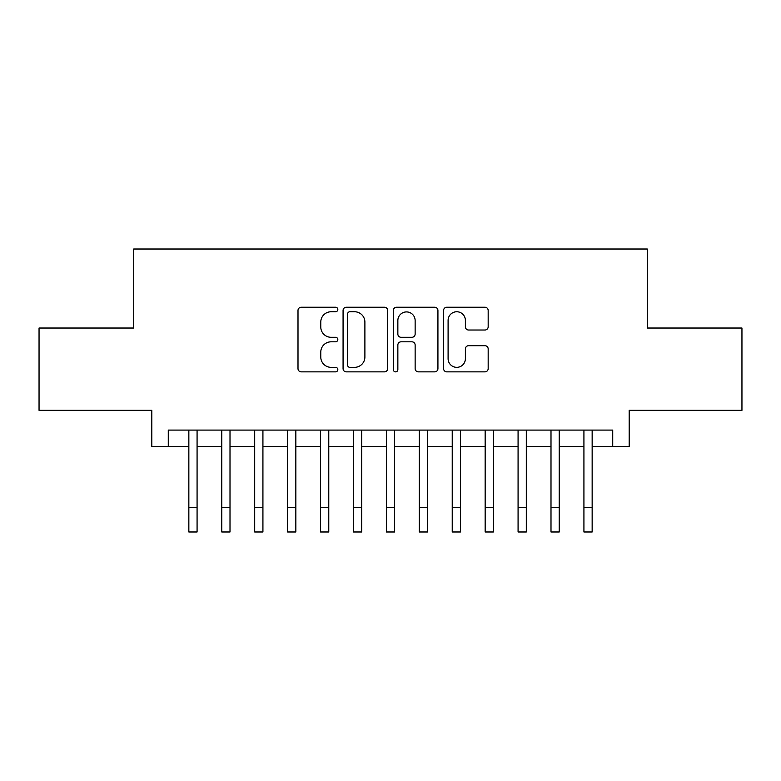 <?xml version="1.0" encoding="UTF-8"?>
<svg xmlns="http://www.w3.org/2000/svg" width="781" height="781" viewBox="0 0 781 781"><rect width="100%" height="100%" fill="white"/><g stroke="black" fill="none" stroke-linecap="round" stroke-linejoin="round"><path stroke-width="1.17" d="M337.822 309.501A2.265 2.265 0 0 0 335.566 307.236L301.232 307.236A3.231 3.231 0 0 0 298 310.467L298 368.632A3.231 3.231 0 0 0 301.232 371.863L335.566 371.863A2.265 2.265 0 0 0 337.822 369.608A2.265 2.265 0 0 0 335.566 367.343L331.124 367.343A10.338 10.338 0 0 1 320.776 357.005L320.776 352.153A10.338 10.338 0 0 1 331.124 341.814L335.566 341.814A2.265 2.265 0 0 0 337.822 339.55A2.265 2.265 0 0 0 335.566 337.294L331.124 337.294A10.338 10.338 0 0 1 320.776 326.946L320.776 322.104A10.338 10.338 0 0 1 331.124 311.756L335.566 311.756A2.265 2.265 0 0 0 337.822 309.501M484.942 330.021A3.231 3.231 0 0 0 488.174 326.79L488.174 310.467A3.231 3.231 0 0 0 484.942 307.236L446.81 307.236A3.231 3.231 0 0 0 443.579 310.467L443.579 368.632A3.231 3.231 0 0 0 446.81 371.863L484.942 371.863A3.231 3.231 0 0 0 488.174 368.632L488.174 348.922A3.231 3.231 0 0 0 484.942 345.69L468.62 345.69A3.231 3.231 0 0 0 465.388 348.922L465.388 358.704A8.64 8.64 0 0 1 456.748 367.343A8.64 8.64 0 0 1 448.099 358.704L448.099 320.405A8.64 8.64 0 0 1 456.748 311.756A8.64 8.64 0 0 1 465.388 320.405L465.388 326.79A3.231 3.231 0 0 0 468.62 330.021L484.942 330.021M168.276 446.547L168.276 430.087L612.724 430.087L612.724 446.547L629.193 446.547L629.193 410.337L741.95 410.337L741.95 328.03L647.293 328.03L647.293 249.012L133.707 249.012L133.707 328.03L39.05 328.03L39.05 410.337L151.807 410.337L151.807 446.547L188.846 446.547M387.669 310.467A3.231 3.231 0 0 0 384.437 307.236L346.305 307.236A3.231 3.231 0 0 0 343.074 310.467L343.074 368.632A3.231 3.231 0 0 0 346.305 371.863L384.437 371.863A3.231 3.231 0 0 0 387.669 368.632L387.669 310.467M396.563 307.236L434.695 307.236A3.231 3.231 0 0 1 437.926 310.467L437.926 368.632A3.231 3.231 0 0 1 434.695 371.863L418.372 371.863A3.231 3.231 0 0 1 415.141 368.632L415.141 345.046A3.231 3.231 0 0 0 411.909 341.814L401.083 341.814A3.231 3.231 0 0 0 397.851 345.046L397.851 369.608A2.265 2.265 0 0 1 395.586 371.863A2.265 2.265 0 0 1 393.331 369.608L393.331 310.467A3.231 3.231 0 0 1 396.563 307.236M197.076 446.547L221.775 446.547M230.004 446.547L254.694 446.547M262.924 446.547L287.613 446.547M295.843 446.547L320.542 446.547M328.772 446.547L353.461 446.547M361.691 446.547L386.38 446.547M394.62 446.547L419.309 446.547M427.539 446.547L452.228 446.547M460.458 446.547L485.157 446.547M493.387 446.547L518.076 446.547M526.306 446.547L550.995 446.547M559.225 446.547L583.924 446.547M592.154 446.547L612.724 446.547M349.859 311.756A2.265 2.265 0 0 0 347.604 314.021L347.604 365.078A2.265 2.265 0 0 0 349.859 367.343L354.545 367.343A10.338 10.338 0 0 0 364.893 357.005L364.893 322.104A10.338 10.338 0 0 0 354.545 311.756L349.859 311.756M415.141 320.571A8.64 8.64 0 0 0 406.501 311.922A8.64 8.64 0 0 0 397.851 320.571L397.851 334.063A3.231 3.231 0 0 0 401.083 337.294L411.909 337.294A3.231 3.231 0 0 0 415.141 334.063L415.141 320.571M188.846 507.289L197.076 507.289L197.076 531.988L188.846 531.988L188.846 430.087M197.076 507.289L197.076 430.087M221.775 507.289L230.004 507.289L230.004 531.988L221.775 531.988L221.775 430.087M230.004 507.289L230.004 430.087M254.694 507.289L262.924 507.289L262.924 531.988L254.694 531.988L254.694 430.087M262.924 507.289L262.924 430.087M287.613 507.289L295.843 507.289L295.843 531.988L287.613 531.988L287.613 430.087M295.843 507.289L295.843 430.087M320.542 507.289L328.772 507.289L328.772 531.988L320.542 531.988L320.542 430.087M328.772 507.289L328.772 430.087M353.461 507.289L361.691 507.289L361.691 531.988L353.461 531.988L353.461 430.087M361.691 507.289L361.691 430.087M386.38 507.289L394.62 507.289L394.62 531.988L386.38 531.988L386.38 430.087M394.62 507.289L394.62 430.087M419.309 507.289L427.539 507.289L427.539 531.988L419.309 531.988L419.309 430.087M427.539 507.289L427.539 430.087M452.228 507.289L460.458 507.289L460.458 531.988L452.228 531.988L452.228 430.087M460.458 507.289L460.458 430.087M485.157 507.289L493.387 507.289L493.387 531.988L485.157 531.988L485.157 430.087M493.387 507.289L493.387 430.087M518.076 507.289L526.306 507.289L526.306 531.988L518.076 531.988L518.076 430.087M526.306 507.289L526.306 430.087M550.995 507.289L559.225 507.289L559.225 531.988L550.995 531.988L550.995 430.087M559.225 507.289L559.225 430.087M583.924 507.289L592.154 507.289L592.154 531.988L583.924 531.988L583.924 430.087M592.154 507.289L592.154 430.087"/></g></svg>
